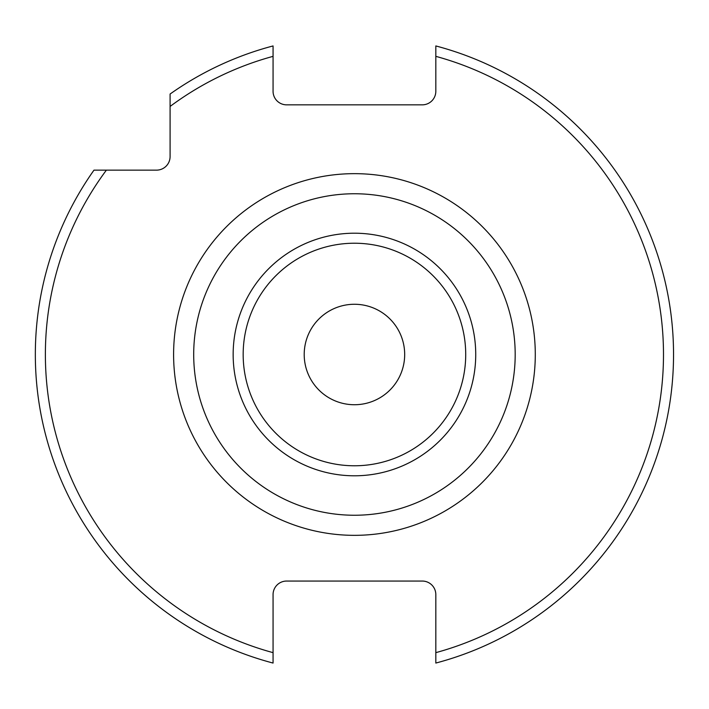 <?xml version="1.0" encoding="UTF-8"?>
<svg xmlns="http://www.w3.org/2000/svg" width="709" height="709" viewBox="0 0 709 709"><rect width="100%" height="100%" fill="white"/><g stroke="black" fill="none" stroke-linecap="round" stroke-linejoin="round"><path stroke-width="1.06" d="M422.254 581.052L286.631 581.052A13.56 13.56 0 0 0 273.062 594.612L273.062 652.652A309.062 309.062 0 0 1 106.385 170.142L156.521 170.142A13.56 13.56 0 0 0 170.089 156.583L170.089 106.447A309.062 309.062 0 0 1 273.062 56.348L273.062 91.275A13.56 13.56 0 0 0 286.631 104.843L422.254 104.843A13.56 13.56 0 0 0 435.822 91.275L435.822 45.943A319.112 319.112 0 0 1 435.822 663.057L435.822 594.612A13.56 13.56 0 0 0 422.254 581.052M106.385 170.142L93.978 170.142A319.112 319.112 0 0 0 273.062 663.057L273.062 652.652M273.062 56.348L273.062 45.943A319.112 319.112 0 0 0 170.089 94.031L170.089 106.447M354.438 515.248A160.748 160.748 0 0 0 515.186 354.5A160.748 160.748 0 0 0 354.438 193.752A160.748 160.748 0 0 0 193.699 354.5A160.748 160.748 0 0 0 354.438 515.248M354.438 404.733A50.233 50.233 0 0 0 404.679 354.5A50.233 50.233 0 0 0 354.438 304.267A50.233 50.233 0 0 0 304.205 354.5A50.233 50.233 0 0 0 354.438 404.733M435.822 652.652A309.062 309.062 0 0 0 435.822 56.348M354.438 173.661A180.839 180.839 0 0 0 173.599 354.5A180.839 180.839 0 0 0 354.438 535.339A180.839 180.839 0 0 0 535.286 354.5A180.839 180.839 0 0 0 354.438 173.661M354.438 475.792A121.292 121.292 0 0 1 233.155 354.5A121.292 121.292 0 0 1 354.438 233.208A121.292 121.292 0 0 1 475.73 354.5A121.292 121.292 0 0 1 354.438 475.792M354.438 465.778A111.278 111.278 0 0 1 243.169 354.5A111.278 111.278 0 0 1 354.438 243.222A111.278 111.278 0 0 1 465.716 354.5A111.278 111.278 0 0 1 354.438 465.778"/></g></svg>
